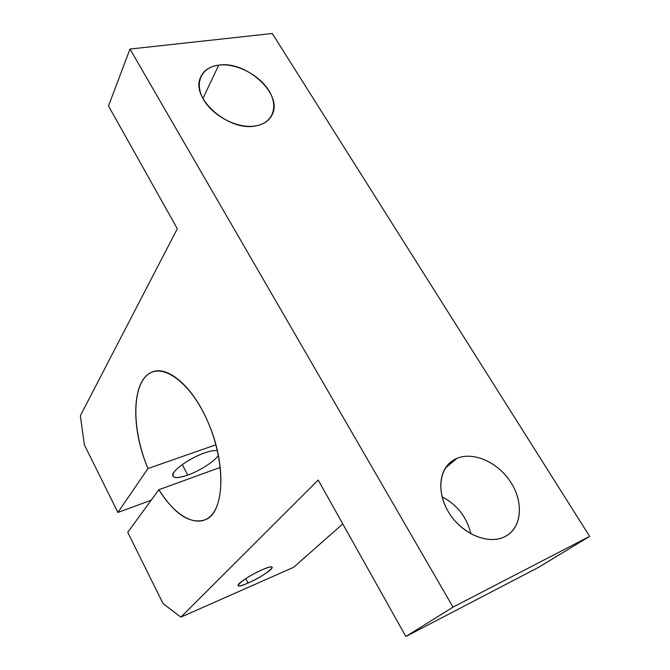 <?xml version="1.0" encoding="UTF-8"?>
<svg xmlns="http://www.w3.org/2000/svg" width="670" height="670" viewBox="0 0 670 670"><rect width="100%" height="100%" fill="white"/><g stroke="black" fill="none" stroke-linecap="round" stroke-linejoin="round"><path stroke-width="1" d="M208.069 422.301C192.6 385.585 166.319 364.153 151.052 372.595C131.387 381.531 131.018 429.244 147.978 468.514L215.899 444.805L147.978 468.514L117.903 512.466L151.16 500.23L117.903 512.466L84.37 444.821L80.367 415.693L177.316 228.73L108.515 105.986L129.98 49.052L272.263 33.5L129.98 49.052L453.02 607.12L405.869 636.5L538.219 567.524L589.634 536.369L453.02 607.12L589.634 536.369L272.263 33.5L589.634 536.369L538.219 567.524L405.869 636.5L318.175 480.038L180.883 617.137L293.544 567.348L342.772 523.932L293.544 567.348L180.883 617.137L163.086 603.62L127.736 532.307L158.823 489.736L220.271 467.4L158.823 489.736C175.105 514.962 190.808 524.886 205.933 519.518C224.358 511.838 226.494 463.833 208.069 422.301C223.78 458.556 224.869 500.398 211.787 514.836C198.839 529.618 175.733 517.215 158.823 489.736L127.736 532.307L163.086 603.62L180.883 617.137L318.175 480.038L405.869 636.5L453.02 607.12L129.98 49.052L108.515 105.986L177.316 228.73L80.367 415.693L84.37 444.821L117.903 512.466L147.978 468.514C132.911 432.77 131.387 390.593 146.194 376.046C160.708 360.904 190.489 381.188 208.069 422.301M218.738 65.124L202.943 98.448L218.738 65.124C209.09 66.481 202.876 70.953 200.095 78.532C191.486 99.286 229.308 131.672 255.597 125.935C263.972 124.411 269.583 120.491 272.414 114.176C282.623 93.708 246.191 60.56 218.738 65.124C236.083 62.896 259.156 74.73 268.871 90.626C278.829 106.471 273.05 123.138 255.597 125.935C238.294 128.983 213.554 116.697 203.814 99.989C193.814 83.323 201.26 67.109 218.738 65.124M457.024 458.339L445.45 467.962L457.024 458.339L449.604 463.062C437.309 474.075 437.853 498.137 451.664 516.771C465.323 535.497 489.351 544.434 504.585 536.812L508.136 534.719C522.617 524.56 523.002 499.971 509.929 480.959C497.031 461.839 473.246 451.521 457.024 458.339C473.908 451.212 498.89 462.794 511.386 483.212C524.124 503.505 521.453 528.697 504.585 536.812C487.911 545.254 460.96 533.379 448.272 511.654C435.324 490.046 439.972 465.139 457.024 458.339M442.032 496.755C457.191 504.812 466.822 517.181 470.926 533.856C466.822 517.181 457.191 504.812 442.032 496.755M245.79 578.604L248.109 583.026C258.444 578.562 271.92 569.994 272.238 567.632C272.33 566.183 269.072 566.862 262.456 569.659C252.012 574.115 238.202 582.925 238.026 585.195C238.026 586.635 241.384 585.907 248.109 583.026L245.79 578.604M182.265 464.603L187.751 475.114C199.962 470.809 215.045 461.06 218.361 455.265C215.045 461.06 199.962 470.809 187.751 475.114L182.265 464.603M217.398 450.768C214.861 450.114 210.64 450.801 204.744 452.828C190.146 457.761 172.031 470.583 172.726 475.348C173.346 478.43 178.354 478.346 187.751 475.114C175.305 479.151 170.775 478.112 174.175 471.998C178.421 466.077 193.002 456.915 204.744 452.828C210.64 450.801 214.861 450.114 217.398 450.768M248.109 583.026C227.766 592.196 242.289 578.302 262.456 569.659C282.774 560.715 267.221 574.843 248.109 583.026M270.638 117.359L272.414 114.176"/></g></svg>
